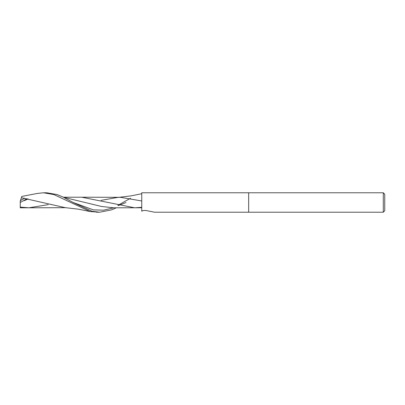 <?xml version="1.0" encoding="UTF-8"?>
<svg xmlns="http://www.w3.org/2000/svg" width="405" height="405" viewBox="0 0 405 405"><rect width="100%" height="100%" fill="white"/><g stroke="black" fill="none" stroke-linecap="round" stroke-linejoin="round"><path stroke-width="0.61" d="M383.292 212.22L383.292 192.78L384.75 194.238L384.75 210.762L383.292 212.22L154.467 212.22M142.616 210.747L141.75 211.207L141.75 192.78L248.67 192.78L248.67 212.22L248.67 192.78L383.292 192.78M154.543 212.22L145.846 210.473C143.826 210.403 142.464 210.62 141.75 211.126L141.907 211.025M141.75 211.152A10.039 7.087 -28.3 0 1 142.302 210.848M43.613 192.78L46.732 192.78L43.492 192.78L53.89 194.577L90.178 211.557L99.503 212.22M27.089 198.683L20.756 202.237M20.174 201.406L21.369 197.731L20.442 200.591L24.715 198.227M90.128 211.547L78.529 209.193L65.129 207.638L21.369 197.731L21.794 196.43L37.23 193.453L43.487 192.78M116.382 207.785L111.562 209.866L99.64 212.22L92.107 211.278L73.042 202.449L63.362 197.169L57.085 194.557L46.732 192.78M63.631 197.301L101.564 206.484L113.481 207.78L134.647 207.785L141.75 207.309M20.25 207.117L28.907 207.79L20.25 207.795L20.25 200.936M66.177 207.689L28.907 207.79L48.225 204.647M101.088 200.353L118.057 197.362L120.422 197.316L81.754 197.215L134.642 207.785L141.75 207.77M120.422 197.316L141.75 200.971M117.83 205.375L130.531 198.232M22.953 207.79L20.25 207.623M24.28 200.637L28.228 198.926M73.042 202.444L93.388 209.876L103.564 210.19L113.739 207.78M99.635 212.22L96.42 212.22M125.96 202.556L118.457 205.537M119.095 197.316L131.023 195.873L141.75 193.717M63.453 197.215L81.754 197.215"/></g></svg>
